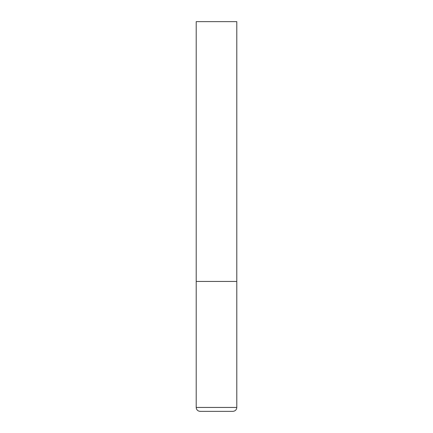 <?xml version="1.0" encoding="UTF-8"?>
<svg xmlns="http://www.w3.org/2000/svg" width="433" height="433" viewBox="0 0 433 433"><rect width="100%" height="100%" fill="white"/><g stroke="black" fill="none" stroke-linecap="round" stroke-linejoin="round"><path stroke-width="0.65" d="M236.797 407.453L236.797 281.45L196.203 281.45L236.797 281.45L236.797 21.65L196.203 21.65L196.203 407.453C196.436 409.818 197.735 411.117 200.1 411.35L232.9 411.35C235.265 411.117 236.564 409.818 236.797 407.453L196.203 407.453"/></g></svg>
